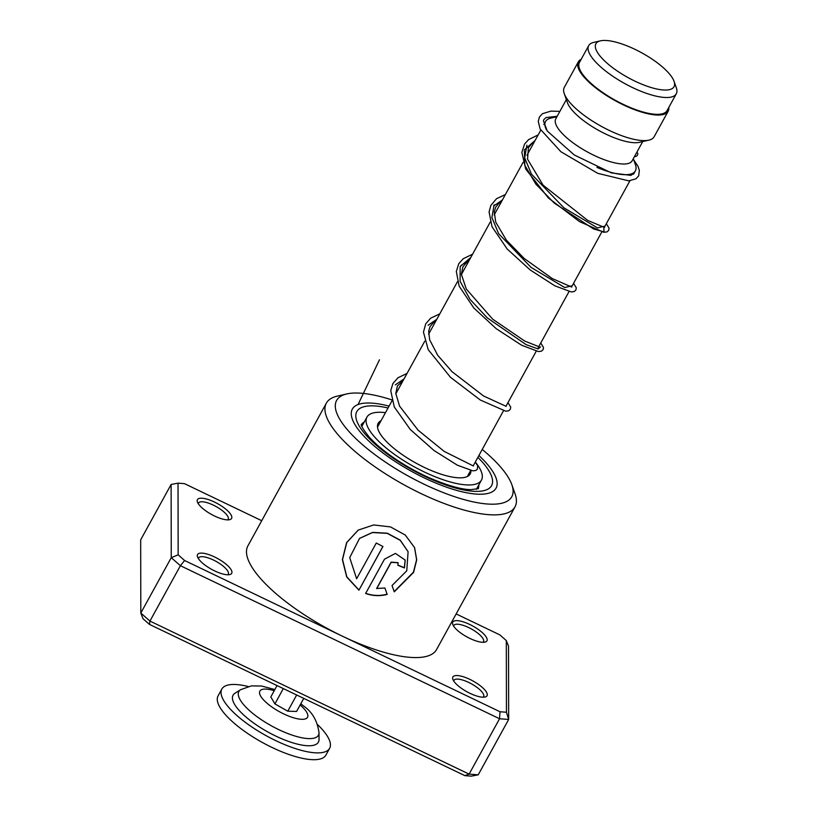 <?xml version="1.0" encoding="UTF-8"?>
<svg xmlns="http://www.w3.org/2000/svg" width="817" height="817" viewBox="0 0 817 817"><rect width="100%" height="100%" fill="white"/><g stroke="black" fill="none" stroke-linecap="round" stroke-linejoin="round"><path stroke-width="1.23" d="M602.303 58.61A44.598 14.155 28.8 0 0 649.903 87.153A44.598 14.155 28.8 0 0 674.066 81.343A44.598 14.155 28.8 0 0 667.612 71.876A44.598 14.155 28.8 0 0 600.413 40.85A44.598 14.155 28.8 0 0 602.303 58.61M600.413 40.85L593.785 42.382A49.98 15.86 28.8 0 0 588.7 45.64A49.98 15.86 28.8 0 0 595.91 62.286A49.98 15.86 28.8 0 0 642.009 91.698A49.98 15.86 28.8 0 0 676.292 93.792A49.98 15.86 28.8 0 0 676.323 87.756L674.066 81.343M588.7 45.64L579.457 62.47A49.98 15.86 28.8 0 0 586.657 79.106A49.98 15.86 28.8 0 0 632.756 108.518A49.98 15.86 28.8 0 0 667.04 110.622L676.292 93.792M596.91 167.373A51.257 16.269 28.8 0 0 635.381 170.876A51.257 16.269 28.8 0 0 635.412 164.677L633.308 158.692M566.355 99.592L555.795 118.802A43.567 13.828 28.8 0 0 562.076 133.314A43.567 13.828 28.8 0 0 602.272 158.947A43.567 13.828 28.8 0 0 632.154 160.775L642.713 141.566M581.193 59.304A51.257 16.269 28.8 0 0 578.334 61.847L564.281 87.409A51.257 16.269 28.8 0 0 564.251 93.598L567.478 102.768A43.567 13.828 28.8 0 0 573.779 112.011A43.567 13.828 28.8 0 0 639.435 142.321L648.902 140.136A51.257 16.269 28.8 0 0 654.111 136.796L668.163 111.235A51.257 16.269 28.8 0 0 668.786 107.456M564.251 93.598A51.257 16.269 28.8 0 0 571.665 104.474A51.257 16.269 28.8 0 0 648.902 140.136M578.334 61.847A51.257 16.269 28.8 0 0 585.718 78.922A51.257 16.269 28.8 0 0 633.001 109.08A51.257 16.269 28.8 0 0 668.163 111.235M556.939 116.708L550.76 118.138A51.257 16.269 28.8 0 0 545.542 121.488A51.257 16.269 28.8 0 0 546.379 129.689M319.008 732.716L319.049 739.426A48.693 15.452 -151.2 0 1 293.426 743.021A48.693 15.452 -151.2 0 1 246.805 717.724A48.693 15.452 -151.2 0 1 235 693.224L240.678 689.66A45.384 14.4 -151.2 0 0 251.677 712.495A45.384 14.4 -151.2 0 0 295.131 736.066A45.384 14.4 -151.2 0 0 319.008 732.716C317.364 720.86 312.247 711.964 303.658 706.062L300.799 703.774M317.67 724.71A61.51 19.516 -151.2 0 1 329.629 748.311A61.51 19.516 -151.2 0 1 293.64 748.004A61.51 19.516 -151.2 0 1 239.187 717.479A61.51 19.516 -151.2 0 1 221.826 689.048A61.51 19.516 -151.2 0 1 248.164 686.494M329.629 748.311L325.881 755.122A61.51 19.516 -151.2 0 1 289.892 754.816A61.51 19.516 -151.2 0 1 235.439 724.291A61.51 19.516 -151.2 0 1 218.078 695.859L221.826 689.048M283.325 688.588L274.9 703.907L287.778 711.178L296.571 711.464L303.761 698.392M296.673 694.991L287.778 711.178M277.045 685.586L270.815 696.932L274.9 703.907M470.919 470.551A52.543 16.667 -151.2 0 1 470.235 473.921A52.543 16.667 -151.2 0 1 434.195 471.715A52.543 16.667 -151.2 0 1 385.726 440.802A52.543 16.667 -151.2 0 1 378.159 423.308A52.543 16.667 -151.2 0 1 381.039 420.714M475.31 462.034A65.35 20.742 -151.2 0 1 481.468 480.1A65.35 20.742 -151.2 0 1 436.635 477.353A65.35 20.742 -151.2 0 1 376.351 438.892A65.35 20.742 -151.2 0 1 366.925 417.13A65.35 20.742 -151.2 0 1 385.481 412.646M452.628 678.059A19.475 6.179 -151.2 0 1 469.938 679.417A19.475 6.179 -151.2 0 1 487.279 694.685A19.475 6.179 -151.2 0 1 485.043 697.024A19.475 6.179 -151.2 0 1 466.977 691.785A19.475 6.179 -151.2 0 1 452.873 679.346A19.475 6.179 -151.2 0 1 452.628 678.059M483.133 697.207A16.912 5.372 28.8 0 0 483.603 696.646A16.912 5.372 28.8 0 0 483.827 695.716A16.912 5.372 28.8 0 0 470.081 683.114A16.912 5.372 28.8 0 0 453.966 680.357A16.912 5.372 28.8 0 0 453.752 681.051M452.526 623.167A19.475 6.179 -151.2 0 1 469.836 624.515A19.475 6.179 -151.2 0 1 487.177 639.782A19.475 6.179 -151.2 0 1 484.941 642.121A19.475 6.179 -151.2 0 1 466.875 636.882A19.475 6.179 -151.2 0 1 452.771 624.443A19.475 6.179 -151.2 0 1 452.526 623.167M483.031 642.305A16.912 5.372 28.8 0 0 483.501 641.753A16.912 5.372 28.8 0 0 483.725 640.814A16.912 5.372 28.8 0 0 469.969 628.212A16.912 5.372 28.8 0 0 453.864 625.454A16.912 5.372 28.8 0 0 453.649 626.149M197.295 555.631A19.475 6.179 -151.2 0 1 214.605 556.98A19.475 6.179 -151.2 0 1 231.946 572.247A19.475 6.179 -151.2 0 1 229.71 574.596A19.475 6.179 -151.2 0 1 211.644 569.357A19.475 6.179 -151.2 0 1 197.54 556.908A19.475 6.179 -151.2 0 1 197.295 555.631M227.79 574.77A16.912 5.372 28.8 0 0 228.27 574.218A16.912 5.372 28.8 0 0 228.494 573.279A16.912 5.372 28.8 0 0 214.738 560.676A16.912 5.372 28.8 0 0 198.623 557.919A16.912 5.372 28.8 0 0 198.408 558.614M197.183 500.729A19.475 6.179 -151.2 0 1 214.503 502.077A19.475 6.179 -151.2 0 1 231.844 517.345A19.475 6.179 -151.2 0 1 229.608 519.694A19.475 6.179 -151.2 0 1 211.532 514.455A19.475 6.179 -151.2 0 1 197.428 502.006A19.475 6.179 -151.2 0 1 197.183 500.729M227.688 519.867A16.912 5.372 28.8 0 0 228.168 519.316A16.912 5.372 28.8 0 0 228.392 518.376A16.912 5.372 28.8 0 0 214.636 505.774A16.912 5.372 28.8 0 0 198.521 503.017A16.912 5.372 28.8 0 0 198.306 503.721M391.639 399.819A99.95 31.72 28.8 0 0 346.765 393.937A99.95 31.72 28.8 0 0 335.287 405.978A99.95 31.72 28.8 0 0 424.268 484.297A99.95 31.72 28.8 0 0 513.107 491.252A99.95 31.72 28.8 0 0 511.851 484.695A99.95 31.72 28.8 0 0 482.234 449.452M511.851 484.695L515.078 493.856A107.64 34.151 -151.2 0 1 516.436 500.913A107.64 34.151 -151.2 0 1 515.016 506.857A107.64 34.151 -151.2 0 1 412.462 489.312A107.64 34.151 -151.2 0 1 324.931 409.092A107.64 34.151 -151.2 0 1 326.361 403.149A107.64 34.151 -151.2 0 1 337.298 396.122L346.765 393.937M497.155 483.593A82.017 26.021 28.8 0 0 478.905 455.508A82.017 26.021 28.8 0 1 497.155 483.593A82.017 26.021 28.8 0 1 496.062 488.127A82.017 26.021 28.8 0 0 497.155 483.593M389.066 406.12A82.017 26.021 28.8 0 0 352.331 409.103A82.017 26.021 28.8 0 0 351.239 413.637A82.017 26.021 28.8 0 0 417.936 474.759A82.017 26.021 28.8 0 0 496.062 488.127A82.017 26.021 28.8 0 1 417.936 474.759A82.017 26.021 28.8 0 1 351.239 413.637A82.017 26.021 28.8 0 1 352.331 409.103A82.017 26.021 28.8 0 1 389.066 406.12M358.939 590.17L382.948 546.502A107.64 34.151 -151.2 0 1 376.28 543.019L356.631 578.763L349.717 557.613L359.511 538.444L372.46 532.531L387.258 533.368L400.269 540.364L408.091 551.73L406.754 570.817L392.037 585.534L394.254 591.825L413.576 572.4L416.721 559.9L414.607 547.656L405.283 535.064L390.485 526.904L373.604 524.963L358.183 530.11L346.622 542.59L342.384 559.594L346.704 576.976L358.939 590.17L382.897 546.471M376.688 588.669L391.18 562.321L398.145 562.79L397.838 565.231A107.64 34.151 -151.2 0 0 404.446 567.938L405.201 560.084L395.418 553.415L384.48 559.196L365.638 593.479C372.695 595.991 379.874 596.308 387.187 594.429L384.93 588.015L376.657 588.475L391.149 562.116L398.114 562.688M326.361 403.149L247.908 545.848A107.64 34.151 28.8 0 0 246.479 551.792A107.64 34.151 28.8 0 0 342.303 636.137A107.64 34.151 28.8 0 0 436.564 649.556L515.016 506.857M261.726 520.705L184.468 483.654L178.024 483.153L178.157 554.835L184.611 560.513L500.004 711.75L506.448 712.25L506.315 640.569L499.861 634.891L456.152 613.924M506.315 640.569L508.531 646.257L508.664 719.46L478.221 774.833L469.111 774.118L149.94 621.073L140.81 613.046L143.026 618.735L149.48 624.413L149.94 621.073L180.383 565.701L171.253 557.674L140.81 613.046L140.677 539.843L171.121 484.471L178.024 483.153M178.157 554.835L171.253 557.674L171.121 484.471M506.448 712.25L508.664 719.46L499.555 718.746L469.111 774.118L464.873 775.65L149.48 624.413M500.004 711.75L499.555 718.746L180.383 565.701L184.611 560.513M478.221 774.833L471.317 776.15L464.873 775.65M397.92 565.088A107.129 33.997 -151.2 0 0 404.344 567.713L404.446 567.938M404.344 567.713L405.15 559.962M365.638 593.295C372.664 595.797 379.813 596.104 387.105 594.204L387.187 594.429M387.105 594.204L386.308 591.937M394.172 591.579L413.433 572.176L416.599 559.706L414.536 547.502M358.295 530.039L346.786 542.529L342.537 559.512L346.817 576.853L358.969 590.007M359.592 538.372L372.572 532.398L387.299 533.205L400.228 540.149L408.04 551.598M634.431 156.629A2.563 1.961 142.3 0 0 637.219 155.424A2.563 1.961 142.3 0 0 637.383 152.81A2.563 1.961 142.3 0 0 636.77 152.391M526.904 145.181L524.677 157.895L531.458 174.113L563.842 207.753L597.523 227.912L605.029 226.074L597.523 227.912L563.842 207.753L531.458 174.113L524.677 157.895L526.904 145.181M494.122 204.812L491.895 217.516L498.666 233.733L531.05 267.384L564.731 287.543L572.247 285.715L564.731 287.543L531.05 267.384L498.666 233.733L491.895 217.516L494.122 204.812M470.786 257.478L460.165 266.567L460.094 281.273L470.03 299.359L487.31 317.895L526.097 344.621L538.127 348.951L540.609 346.847L538.127 348.951L526.097 344.621L487.31 317.895L470.03 299.359L460.094 281.273L460.165 266.567L470.786 257.478M358.06 404.538L379.466 359.807M300.135 704.979A27.186 8.63 -151.2 0 1 301.555 719.307A27.186 8.63 -151.2 0 1 267.537 703.662A27.186 8.63 -151.2 0 1 274.216 690.722M477.874 457.377A76.89 24.398 -151.2 0 1 492.59 481.407A76.89 24.398 -151.2 0 1 424.248 476.066A76.89 24.398 -151.2 0 1 355.803 415.822A76.89 24.398 -151.2 0 1 388.034 407.989M478.139 488.76A66.637 21.14 28.8 0 0 478.793 485.553A66.637 21.14 28.8 0 0 478.772 485.002M364.229 422.032A66.637 21.14 28.8 0 0 361.39 424.585M535.155 140.391L524.361 149.889L524.831 165.31L535.86 184.152L554.314 203.137L593.51 228.934L604.008 231.916L603.834 228.26M502.363 200.022L493.662 205.976M469.581 259.663L460.88 265.607M436.799 319.294L428.098 325.248M404.017 378.935L395.316 384.878M467.355 476.515L470.663 470.49M473.288 465.721L503.446 410.859M506.07 406.09L536.228 351.218M538.852 346.449L569.02 291.587M571.645 286.818L601.802 231.946M604.427 227.177L629.948 180.751M633.543 174.225L635.381 170.876M377.515 427.128L391.946 400.892M395.816 393.835L424.728 341.251M428.598 334.204L457.51 281.62M461.391 274.563L490.292 221.979M494.173 214.932L523.084 162.348M526.955 155.291L540.742 130.22M543.867 124.541L545.542 121.488M274.88 689.528L261.532 686.025L251.411 685.882L240.678 689.66M476.423 489.281L481.468 480.1M361.88 426.311L366.925 417.13M478.394 488.627L470.97 489.638C461.738 489.597 448.043 485.737 429.875 478.057C415.455 471.603 402.066 463.923 389.709 455.008C381.222 448.819 374.441 442.885 369.355 437.238C363.412 429.783 360.746 425.483 361.369 424.319L361.124 425.034M534.287 141.964L532.03 143.435L528.415 147.652L527.547 159.182L543.08 185.153L587.729 220.427L604.549 227.453M501.505 201.595L498.789 203.433L495.756 207.058L494.244 211.828L495.735 222.132L506.346 240.096L524.167 258.438L552.261 278.556L571.767 287.094M468.713 261.236L466.088 263.003L462.902 266.812L461.38 274.318L466.272 288.993L492.661 319.171L524.82 341.108L538.985 346.725M538.454 348.277L538.137 347.756M435.931 320.867L433.643 322.368L430.038 326.606L428.67 331.161L429.64 339.77L437.687 355.252L452.015 371.664L483.644 396.031L506.193 406.366M403.149 380.508L397.399 385.961L395.796 393.406L399.544 406.08L418.09 430.181L444.234 451.433L473.411 465.996M634.339 172.765L631.01 175.379L611.433 172.918L574.28 154.975L547.257 131.016L543.438 120.845L543.877 119.527L546.022 117.556L557.184 116.269M633.726 159.877L637.985 166.29L639.354 170.385L638.68 175.818L635.963 178.8L628.743 180.863L597.727 173.327L560.901 151.737L540.129 129.015L538.25 121.427L539.414 117.005L542.539 113.665L550.924 111.112L559.859 111.398M636.862 152.228L637.383 152.81M538.168 134.907L528.599 139.615L524.596 144.027L521.859 152.391L525.699 169.027L548.34 197.928L579.478 221.601L603.804 232.283L607.021 231.895L608.685 230.374L609.073 228.147L606.326 223.715M505.376 194.548L496.552 198.684L490.823 205.445L489.077 211.971L492.048 226.769L507.214 249.042L530.213 269.978L554.896 285.858L571.297 291.935L574.198 291.546L575.914 289.984L576.281 287.758L573.544 283.356M472.594 254.189L463.198 258.754L458.756 263.728L456.315 271.438L459.154 286.164L473.829 308.019L496.256 328.71L521.593 345.223L538.485 351.576L541.405 351.187L543.101 349.686L543.509 347.47L540.762 342.987M439.812 313.82L430.62 318.222L425.718 323.808L423.451 332.111L428.2 349.635L450.453 377.27L480.273 399.993L505.784 411.217L508.644 410.808L510.329 409.297L510.717 407.08L507.97 402.628M407.019 373.461L398.002 377.73L392.865 383.571L390.751 390.669L394.264 406.937L410.359 429.589L434.011 450.504L457.408 465.21L472.92 470.847L475.739 470.5L477.434 469.091L477.639 465.578L475.198 462.248"/></g></svg>
